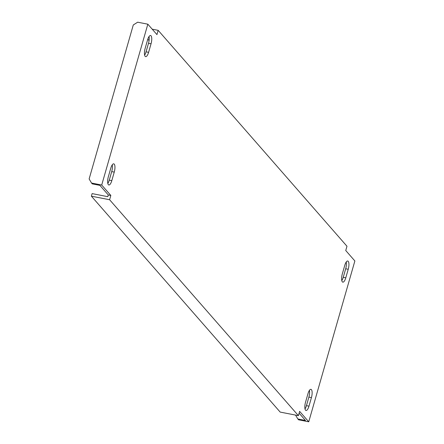 <?xml version="1.0" encoding="UTF-8"?>
<svg xmlns="http://www.w3.org/2000/svg" width="444" height="444" viewBox="0 0 444 444"><rect width="100%" height="100%" fill="white"/><g stroke="black" fill="none" stroke-linecap="round" stroke-linejoin="round"><path stroke-width="0.67" d="M114.241 164.147A6.41 2.142 101.1 0 0 113.758 163.842A6.41 2.142 101.1 0 0 110.8 168.159L108.347 176.718A6.41 2.142 101.1 0 0 108.841 184.982A6.41 2.142 101.1 0 0 111.799 180.664L114.252 172.106A6.41 2.142 101.1 0 0 114.241 164.147M348.218 261.311A6.41 2.142 101.1 0 0 347.735 261.005A6.41 2.142 101.1 0 0 344.777 265.323L342.324 273.881A6.41 2.142 101.1 0 0 342.818 282.145A6.41 2.142 101.1 0 0 345.776 277.827L348.229 269.275A6.41 2.142 101.1 0 0 348.218 261.311M311.422 389.643A6.41 2.142 101.1 0 0 310.933 389.338A6.41 2.142 101.1 0 0 307.981 393.656L305.528 402.214A6.41 2.142 101.1 0 0 306.021 410.478A6.41 2.142 101.1 0 0 308.974 406.16L311.427 397.602A6.41 2.142 101.1 0 0 311.422 389.643M151.043 35.814A6.41 2.142 101.1 0 0 150.555 35.509A6.41 2.142 101.1 0 0 147.597 39.832L145.144 48.385A6.41 2.142 101.1 0 0 145.643 56.649A6.41 2.142 101.1 0 0 148.596 52.331L151.049 43.778A6.41 2.142 101.1 0 0 151.043 35.814M353.635 259.551L345.748 250.527L346.975 246.254L158.175 30.342L156.948 34.615L147.83 24.187L101.709 185.031L110.828 195.46L109.601 199.739L298.401 415.651L299.628 411.372L308.747 421.8L354.867 260.961L353.635 259.551M101.709 185.031L91.542 183.039L92.28 183.888L99.906 185.376L108.286 194.96L110.828 195.46M299.106 413.186L305.466 420.457L297.841 418.964L298.579 419.813L308.747 421.8M107.82 183.45A6.41 2.142 101.1 0 0 109.257 180.164L111.71 171.612A6.41 2.142 101.1 0 0 112.232 164.874M341.797 280.614A6.41 2.142 101.1 0 0 343.234 277.328L345.687 268.775A6.41 2.142 101.1 0 0 346.209 262.043M305 408.946A6.41 2.142 101.1 0 0 306.432 405.661L308.885 397.108A6.41 2.142 101.1 0 0 309.413 390.37M144.622 55.117A6.41 2.142 101.1 0 0 146.054 51.837L148.507 43.279A6.41 2.142 101.1 0 0 149.034 36.547M108.286 194.96L107.798 196.675L92.119 193.606L91.386 196.176L280.181 412.088L298.401 415.651M91.386 196.176L109.601 199.739M152.181 29.171L158.175 30.342M147.808 39.161L149.067 40.604M295.554 415.09L297.841 418.964M91.542 183.039L89.133 178.954L133.289 24.958L137.662 22.2L147.83 24.187M146.054 51.837L148.596 52.331M148.507 43.279L151.049 43.778M308.885 397.108L311.427 397.602M306.432 405.661L308.974 406.16M343.234 277.328L345.776 277.827M345.687 268.775L348.229 269.275M111.71 171.612L114.252 172.106M109.257 180.164L111.799 180.664"/></g></svg>

